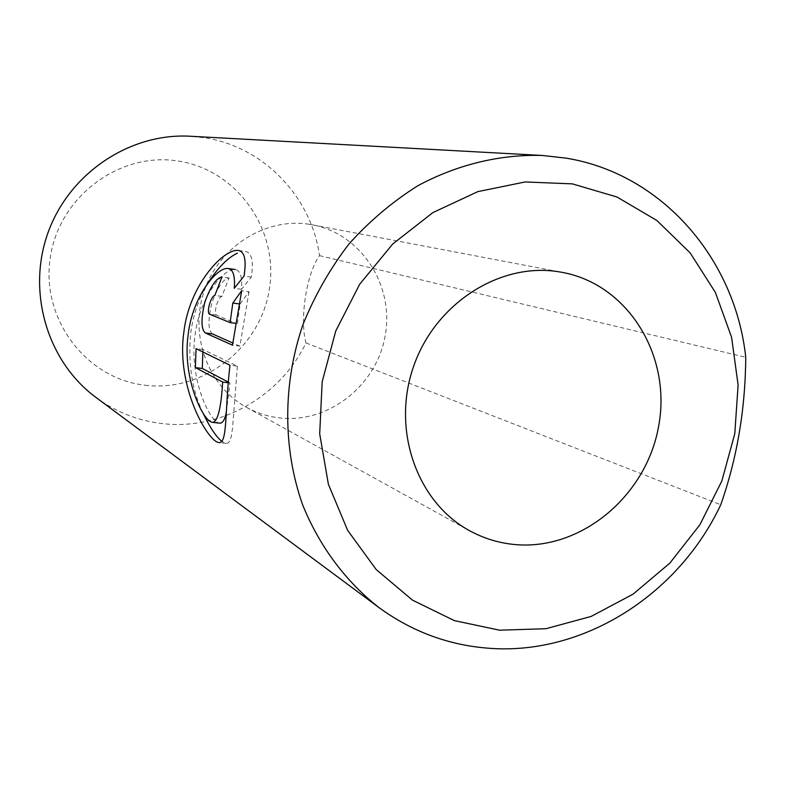 <?xml version="1.0" encoding="UTF-8"?>
<svg xmlns="http://www.w3.org/2000/svg" width="785" height="785" viewBox="0 0 785 785"><rect width="100%" height="100%" fill="white"/><g stroke="black" fill="none" stroke-linecap="round" stroke-linejoin="round"><path stroke-width="0.59" stroke-dasharray="3.92 2.94" d="M212.411 333.91C208.035 330.142 207.848 319.838 211.862 303C217.592 287.202 223.293 278.861 228.984 277.978L221.87 296.416C220.153 296.72 218.387 299.517 216.601 304.815C215.119 310.467 215.051 313.892 216.395 315.079L235.863 323.371M222.018 296.455L214.962 295.484M238.434 250.464L245.469 251.485C251.799 252.682 253.741 261.219 251.298 277.085L241.525 289.302C242.369 277.017 240.288 270.433 235.284 269.549C224.098 267.557 199.194 297.593 194.955 335.931C189.087 378.576 209.86 422.379 219.584 423.174M241.525 289.302L234.293 288.291M202.864 351.965L203.04 349.541L237.374 366.183L229.966 365.241M237.374 366.183L232.537 428.149L231.241 436.764L229.151 441.926L227.689 443.113L225.913 443.368L221.821 441.356M203.099 413.224C192.188 390.577 188.007 364.122 190.549 333.88C193.228 314.628 198.958 297.8 207.75 283.414M309.143 224.274C265.654 217.425 219.211 246.461 204.247 290.833C188.95 335.087 207.946 386.318 246.549 407.366C256.774 412.979 267.646 416.482 279.166 417.875C328.12 423.929 376.761 385.602 385.229 335.44C394.374 285.387 361.247 233.891 312.479 224.844L309.143 224.274M144.98 385.219C203.472 392.598 260.787 347.392 269.441 288.635C278.93 229.995 237.423 170.159 178.666 161.121C120.056 151.181 58.738 196.652 50.24 257.98C40.859 319.181 86.36 378.743 144.98 385.219M95.996 397.475C115.778 411.948 137.689 420.632 161.739 423.517C220.32 430.837 280.333 396.582 305.964 342.927C299.458 319.201 306.454 273.543 319.524 255.625C311.341 196.937 263.819 146.844 204.885 137.817L190.353 136.247M305.964 342.927L720.758 504.735M319.524 255.625L745.75 357.283M251.298 277.085L244.027 276.065M226.325 412.056L229.995 382.972L228.278 382.756M229.995 382.972L228.337 382.099M203.04 349.541L196.073 348.648M229.338 278.067L222.292 277.076M237.423 323.577L240.102 304.05L239.297 303.932M240.102 304.05L249.012 291.726L241.692 290.705M249.012 291.726L239.896 346.126L232.478 345.164M239.896 346.126L232.792 342.966M216.395 315.079L209.34 314.128M221.87 296.416L214.972 295.474M225.913 443.378L218.838 442.573M246.549 407.366L469.332 530.572M312.479 224.844L562.57 272.434M228.984 277.978L221.939 276.997"/><path stroke-width="1.18" d="M209.575 303.864C211.371 298.555 213.118 295.749 214.825 295.454L221.939 276.997C216.307 277.89 210.625 286.24 204.895 302.048C200.881 318.906 201.029 329.219 205.356 332.987L232.478 345.164L241.692 290.705L232.811 303.049L230.103 322.596L209.34 314.128C208.005 312.96 208.084 309.535 209.575 303.864M188.106 335.028C192.354 296.602 217.2 266.537 228.219 268.548C233.165 269.432 235.196 276.016 234.293 288.291L244.027 276.065C246.549 260.198 244.685 251.661 238.434 250.474C224.118 248.158 188.92 284.847 183.759 332.987C176.242 386.514 207.544 441.366 218.848 442.563C227.738 444.016 224.667 410.889 229.966 365.241L196.073 348.648L195.357 367.596L222.675 382.06C221.056 408.534 217.671 421.957 212.499 422.34C202.903 421.535 182.228 377.624 188.106 335.028M221.821 441.356C216.111 436.794 209.87 427.413 203.099 413.224M499.594 630.198L545.948 628.707L591.134 616.431L633.063 594.166L669.85 563.11L699.877 524.782L721.847 480.979L734.789 433.673L738.106 385.013L731.571 337.197L715.38 292.422L690.123 252.849L656.839 220.467L616.971 197.006L572.363 183.867L525.175 181.953L477.839 191.628L432.859 212.617L392.736 243.988L359.746 284.141L335.774 330.936L322.174 381.775L319.691 433.85L328.385 484.266L347.618 530.297L376.211 569.567L412.459 600.123L454.329 620.601L499.594 630.198M720.758 504.735C678.034 595.766 581.41 656.809 486.062 648.017C446.92 644.593 411.163 631.071 378.792 607.443C345.645 581.381 319.407 546.252 302.667 504.912C282.728 448.549 282.659 383.924 302.961 324.568C314.746 295.494 330.073 268.637 348.942 243.998C369.558 221.046 392.569 201.608 417.973 185.662C457.262 164.556 499.888 154.311 542.042 155.44L565.769 158.089C661.726 173.505 735.211 258.608 745.75 357.283C745.357 409.279 737.017 458.43 720.758 504.735M558.047 271.659C499.054 262.396 434.674 304.03 413.332 367.154C391.519 430.121 416.982 502.106 469.332 530.572C483.187 538.176 497.935 542.788 513.576 544.417C579.997 551.453 646.084 496.709 658.576 426.549C671.94 356.527 628.677 284.769 562.57 272.434L558.047 271.659M542.042 155.44L190.353 136.247C130.055 132.714 69.443 173.024 48.081 232.517C26.494 291.922 47.365 361.659 95.996 397.475L378.792 607.443M207.75 283.414C217.955 267.616 227.856 257.539 237.462 253.162M212.499 422.34L219.584 423.174C222.675 423.439 224.922 419.73 226.325 412.056M228.278 382.756L222.675 382.06M228.337 382.099L202.314 368.469L195.357 367.596M202.314 368.469L202.864 351.965M235.863 323.371L230.103 322.596M239.297 303.932L232.811 303.049M232.792 342.966L212.411 333.91L205.356 332.987M235.284 269.53L228.229 268.529"/></g></svg>
